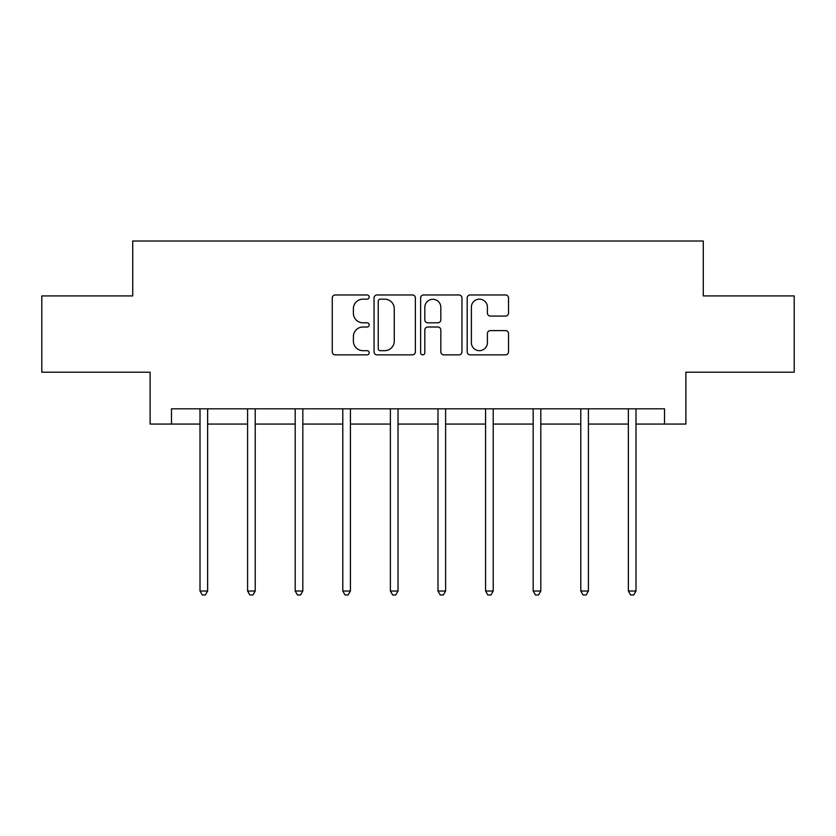 <?xml version="1.0" encoding="UTF-8"?>
<svg xmlns="http://www.w3.org/2000/svg" width="836" height="836" viewBox="0 0 836 836"><rect width="100%" height="100%" fill="white"/><g stroke="black" fill="none" stroke-linecap="round" stroke-linejoin="round"><path stroke-width="1.25" d="M369.188 297.062A2.1 2.1 0 0 0 367.088 294.962L335.267 294.962A2.999 2.999 0 0 0 332.268 297.961L332.268 351.862A2.999 2.999 0 0 0 335.267 354.861L367.088 354.861A2.1 2.1 0 0 0 369.188 352.761A2.1 2.1 0 0 0 367.088 350.671L362.97 350.671A9.583 9.583 0 0 1 353.388 341.088L353.388 336.594A9.583 9.583 0 0 1 362.97 327.012L367.088 327.012A2.1 2.1 0 0 0 369.188 324.911A2.1 2.1 0 0 0 367.088 322.811L362.97 322.811A9.583 9.583 0 0 1 353.388 313.228L353.388 308.735A9.583 9.583 0 0 1 362.97 299.152L367.088 299.152A2.1 2.1 0 0 0 369.188 297.062M505.529 316.081A2.999 2.999 0 0 0 508.518 313.082L508.518 297.961A2.999 2.999 0 0 0 505.529 294.962L470.187 294.962A2.999 2.999 0 0 0 467.188 297.961L467.188 351.862A2.999 2.999 0 0 0 470.187 354.861L505.529 354.861A2.999 2.999 0 0 0 508.518 351.862L508.518 333.595A2.999 2.999 0 0 0 505.529 330.596L490.398 330.596A2.999 2.999 0 0 0 487.409 333.595L487.409 342.655A8.015 8.015 0 0 1 479.394 350.671A8.015 8.015 0 0 1 471.379 342.655L471.379 307.167A8.015 8.015 0 0 1 479.394 299.152A8.015 8.015 0 0 1 487.409 307.167L487.409 313.082A2.999 2.999 0 0 0 490.398 316.081L505.529 316.081M171.474 424.071L171.474 408.814L664.526 408.814L664.526 424.071L685.886 424.071L685.886 372.208L794.2 372.208L794.2 295.923L703.275 295.923L703.275 241.008L132.725 241.008L132.725 295.923L41.8 295.923L41.8 372.208L150.114 372.208L150.114 424.071L200.003 424.071M415.377 297.961A2.999 2.999 0 0 0 412.388 294.962L377.046 294.962A2.999 2.999 0 0 0 374.047 297.961L374.047 351.862A2.999 2.999 0 0 0 377.046 354.861L412.388 354.861A2.999 2.999 0 0 0 415.377 351.862L415.377 297.961M423.612 294.962L458.954 294.962A2.999 2.999 0 0 1 461.953 297.961L461.953 351.862A2.999 2.999 0 0 1 458.954 354.861L443.832 354.861A2.999 2.999 0 0 1 440.833 351.862L440.833 330.001A2.999 2.999 0 0 0 437.845 327.012L427.813 327.012A2.999 2.999 0 0 0 424.813 330.001L424.813 352.761A2.1 2.1 0 0 1 422.713 354.861A2.1 2.1 0 0 1 420.623 352.761L420.623 297.961A2.999 2.999 0 0 1 423.612 294.962M207.631 424.071L247.592 424.071M255.22 424.071L295.192 424.071M302.82 424.071L342.791 424.071M350.42 424.071L390.391 424.071M398.02 424.071L437.98 424.071M445.609 424.071L485.58 424.071M493.209 424.071L533.18 424.071M540.808 424.071L580.78 424.071M588.408 424.071L628.369 424.071M635.997 424.071L664.526 424.071M380.338 299.152A2.1 2.1 0 0 0 378.248 301.253L378.248 348.57A2.1 2.1 0 0 0 380.338 350.671L384.685 350.671A9.583 9.583 0 0 0 394.268 341.088L394.268 308.735A9.583 9.583 0 0 0 384.685 299.152L380.338 299.152M440.833 307.314A8.015 8.015 0 0 0 432.829 299.309A8.015 8.015 0 0 0 424.813 307.314L424.813 319.822A2.999 2.999 0 0 0 427.813 322.811L437.845 322.811A2.999 2.999 0 0 0 440.833 319.822L440.833 307.314M208.028 408.814L207.85 409.264A3.051 3.051 0 0 0 207.631 410.403L207.631 591.031L200.003 591.031L200.003 410.403A3.051 3.051 0 0 0 199.783 409.264L199.595 408.814M207.631 591.031L205.342 594.992L202.291 594.992L200.003 591.031M255.628 408.814L255.44 409.264A3.051 3.051 0 0 0 255.22 410.403L255.22 591.031L247.592 591.031L247.592 410.403A3.051 3.051 0 0 0 247.372 409.264L247.195 408.814M255.22 591.031L252.932 594.992L249.88 594.992L247.592 591.031M303.217 408.814L303.04 409.264A3.051 3.051 0 0 0 302.82 410.403L302.82 591.031L295.192 591.031L295.192 410.403A3.051 3.051 0 0 0 294.972 409.264L294.795 408.814M302.82 591.031L300.532 594.992L297.48 594.992L295.192 591.031M350.817 408.814L350.639 409.264A3.051 3.051 0 0 0 350.42 410.403L350.42 591.031L342.791 591.031L342.791 410.403A3.051 3.051 0 0 0 342.572 409.264L342.394 408.814M350.42 591.031L348.131 594.992L345.08 594.992L342.791 591.031M398.417 408.814L398.239 409.264A3.051 3.051 0 0 0 398.02 410.403L398.02 591.031L390.391 591.031L390.391 410.403A3.051 3.051 0 0 0 390.172 409.264L389.984 408.814M398.02 591.031L395.731 594.992L392.68 594.992L390.391 591.031M446.016 408.814L445.828 409.264A3.051 3.051 0 0 0 445.609 410.403L445.609 591.031L437.98 591.031L437.98 410.403A3.051 3.051 0 0 0 437.761 409.264L437.583 408.814M445.609 591.031L443.32 594.992L440.269 594.992L437.98 591.031M493.606 408.814L493.428 409.264A3.051 3.051 0 0 0 493.209 410.403L493.209 591.031L485.58 591.031L485.58 410.403A3.051 3.051 0 0 0 485.361 409.264L485.183 408.814M493.209 591.031L490.92 594.992L487.869 594.992L485.58 591.031M541.205 408.814L541.028 409.264A3.051 3.051 0 0 0 540.808 410.403L540.808 591.031L533.18 591.031L533.18 410.403A3.051 3.051 0 0 0 532.96 409.264L532.783 408.814M540.808 591.031L538.52 594.992L535.468 594.992L533.18 591.031M588.805 408.814L588.628 409.264A3.051 3.051 0 0 0 588.408 410.403L588.408 591.031L580.78 591.031L580.78 410.403A3.051 3.051 0 0 0 580.56 409.264L580.372 408.814M588.408 591.031L586.12 594.992L583.068 594.992L580.78 591.031M636.405 408.814L636.217 409.264A3.051 3.051 0 0 0 635.997 410.403L635.997 591.031L628.369 591.031L628.369 410.403A3.051 3.051 0 0 0 628.149 409.264L627.972 408.814M635.997 591.031L633.709 594.992L630.657 594.992L628.369 591.031"/></g></svg>
